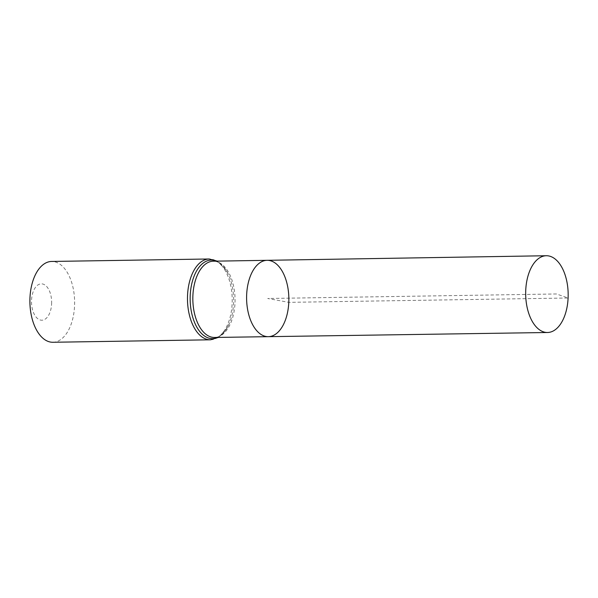 <?xml version="1.0" encoding="UTF-8"?>
<svg xmlns="http://www.w3.org/2000/svg" width="598" height="598" viewBox="0 0 598 598"><rect width="100%" height="100%" fill="white"/><g stroke="black" fill="none" stroke-linecap="round" stroke-linejoin="round"><path stroke-width="0.45" stroke-dasharray="2.99 2.24" d="M51.607 303.866A18.187 10.061 89.1 0 0 37.27 285.44A18.187 10.061 89.1 0 0 35.843 316.776A18.187 10.061 89.1 0 0 51.607 303.866M52.893 342.265A40.41 22.365 89.1 0 0 74.556 305.944A40.41 22.365 89.1 0 0 51.63 261.453M268.315 336.667A38.182 21.132 89.1 0 0 288.789 302.349A38.182 21.132 89.1 0 0 267.119 260.317M556.476 293.969L267.725 298.492L288.789 302.349L568.1 298.006L556.476 293.969M217.672 337.414A39.274 21.737 89.1 0 0 229.206 323.712C224.87 332.892 219.982 337.474 214.533 337.466A38.137 21.109 89.1 0 0 234.984 303.186A38.137 21.109 89.1 0 0 213.337 261.191C218.786 261.02 223.816 265.445 228.436 274.482A39.274 21.737 89.1 0 0 216.476 261.147M210.474 339.799A40.41 22.365 89.1 0 0 232.136 303.478A40.41 22.365 89.1 0 0 209.21 258.986M218.434 337.407L226.978 328.182L229.206 323.712A39.274 21.737 89.1 0 0 233.556 303.336A39.274 21.737 89.1 0 0 228.436 274.482L226.074 270.087L217.246 261.132"/><path stroke-width="0.9" d="M288.789 302.349A38.182 21.132 89.1 0 0 267.119 260.317A38.182 21.132 89.1 0 0 246.6 298.821A38.182 21.132 89.1 0 0 268.315 336.667A38.182 21.132 89.1 0 0 288.789 302.349M210.474 339.799A40.41 22.365 89.1 0 1 187.48 299.74A40.41 22.365 89.1 0 1 209.21 258.986L51.63 261.453A40.41 22.365 89.1 0 0 29.9 302.207A40.41 22.365 89.1 0 0 52.893 342.265L210.474 339.799L218.434 337.407M268.315 336.667L214.533 337.466A38.137 21.109 89.1 0 1 192.84 299.658A38.137 21.109 89.1 0 1 213.337 261.191L267.119 260.317A38.182 21.132 89.1 0 0 246.6 298.821A38.182 21.132 89.1 0 0 268.315 336.667L547.514 332.503A38.392 21.244 89.1 0 0 568.1 298.006A38.392 21.244 89.1 0 0 546.31 255.735A38.392 21.244 89.1 0 0 525.739 290.239A38.392 21.244 89.1 0 0 547.514 332.503M216.476 261.147A39.274 21.737 89.1 0 0 190.157 299.703A39.274 21.737 89.1 0 0 217.672 337.414M209.21 258.986L217.246 261.132M267.119 260.317L546.31 255.735"/></g></svg>
